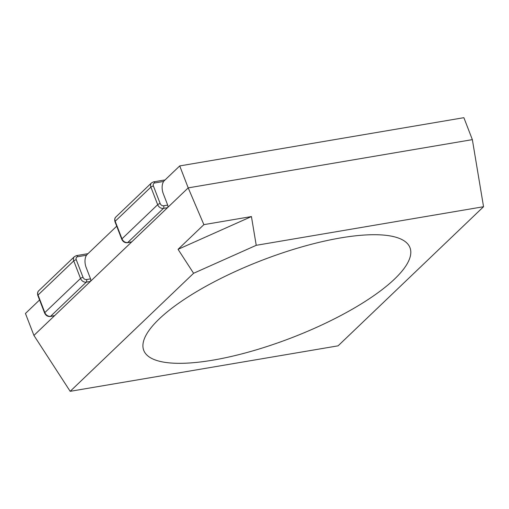 <?xml version="1.0" encoding="UTF-8"?>
<svg xmlns="http://www.w3.org/2000/svg" width="509" height="509" viewBox="0 0 509 509"><rect width="100%" height="100%" fill="white"/><g stroke="black" fill="none" stroke-linecap="round" stroke-linejoin="round"><path stroke-width="0.76" d="M159.145 319.009A142.685 41.477 158.9 0 0 142.953 346.833A142.685 41.477 158.9 0 0 291.797 337.715A142.685 41.477 158.9 0 0 408.18 244.492A142.685 41.477 158.9 0 0 296.798 248.373A142.685 41.477 158.9 0 0 159.145 319.009A142.685 41.477 -21.1 0 1 296.798 248.373A142.685 41.477 -21.1 0 1 408.18 244.492A142.685 41.477 -21.1 0 1 400.589 272.786A142.685 41.477 -21.1 0 1 252.324 351.013A142.685 41.477 -21.1 0 1 142.953 346.833A142.685 41.477 -21.1 0 1 159.145 319.009M251.433 216.567L178.061 249.334L203.88 224.641L251.433 216.567L256.231 245.313L193.598 273.282L178.061 249.334M256.231 245.313L483.55 206.718L472.352 139.638L188.203 187.885L203.88 224.641M472.352 139.638L463.877 117.681L179.728 165.921L188.203 187.885L167.486 207.697L33.925 335.431L25.45 313.468L39.575 299.96M483.55 206.718L338.091 345.834L70.178 391.319L33.925 335.431M70.178 391.319L193.598 273.282M167.69 205.095L163.631 205.782A1.966 1.075 80.4 0 1 163.427 208.385L167.486 207.697A1.966 1.075 80.4 0 0 167.69 205.095L163.281 193.674A9.843 5.389 80.4 0 1 164.299 180.676L179.728 165.921M116.714 226.187L87.16 254.449A9.843 5.389 80.4 0 0 86.142 267.448L90.551 278.868A1.966 1.075 80.4 0 1 90.347 281.471L86.288 282.158A1.966 1.075 80.4 0 0 86.492 279.556A2.952 2.316 -133.7 0 1 83.037 277.335A1.966 0.573 158.9 0 0 80.53 278.455A4.918 3.862 46.3 0 0 86.288 282.158L50.582 316.305A4.918 3.862 -133.7 0 1 44.83 312.602L38.048 295.035A4.918 3.862 -133.7 0 1 38.709 290.785L74.409 256.644A4.918 3.862 46.3 0 0 73.754 260.888A1.966 0.573 -21.1 0 1 76.261 259.768A2.952 2.316 -133.7 0 1 77.68 256.721L86.511 255.219M54.641 315.612A1.966 1.075 80.4 0 1 54.291 315.796L50.232 316.49A1.966 1.075 -99.6 0 0 50.582 316.305L54.641 315.612M131.78 241.845A1.966 1.075 80.4 0 1 131.43 242.023L127.371 242.717A1.966 1.075 -99.6 0 0 127.721 242.532A4.918 3.862 -133.7 0 1 121.969 238.829L115.187 221.262A1.966 0.573 158.9 0 0 114.977 221.695L121.753 239.262A1.966 0.573 -21.1 0 1 121.969 238.829L157.669 204.682A4.918 3.862 46.3 0 0 163.427 208.385L127.721 242.532L131.78 241.845M90.551 278.868L86.492 279.556M87.981 253.667L76.465 255.62A1.966 1.075 80.4 0 1 77.68 256.721M37.838 295.468A1.966 0.573 -21.1 0 1 38.048 295.035L73.754 260.888L80.53 278.455L44.83 312.602A1.966 0.573 -21.1 0 0 44.614 313.035L37.838 295.468C36.909 291.994 38.741 290.747 38.709 290.785M83.037 277.335L76.261 259.768M163.631 205.782A2.952 2.316 -133.7 0 1 160.176 203.562A1.966 0.573 158.9 0 0 157.669 204.682L150.893 187.115L115.187 221.262A4.918 3.862 -133.7 0 1 115.848 217.019L151.548 182.871A4.918 3.862 46.3 0 0 150.893 187.115A1.966 0.573 -21.1 0 1 153.4 185.995A2.952 2.316 -133.7 0 1 154.819 182.947L163.65 181.446M154.819 182.947A1.966 1.075 80.4 0 0 153.603 181.847L163.421 180.186A1.966 1.075 80.4 0 1 164.305 180.676M160.176 203.562L153.4 185.995M50.232 316.49C47.7 316.693 45.823 315.542 44.614 313.035M76.465 255.62L74.409 256.644M114.977 221.695C114.048 218.221 115.88 216.974 115.848 217.019M127.371 242.717C124.839 242.92 122.962 241.769 121.753 239.262M163.421 180.186L165.011 179.995M153.603 181.847L151.548 182.871"/></g></svg>
